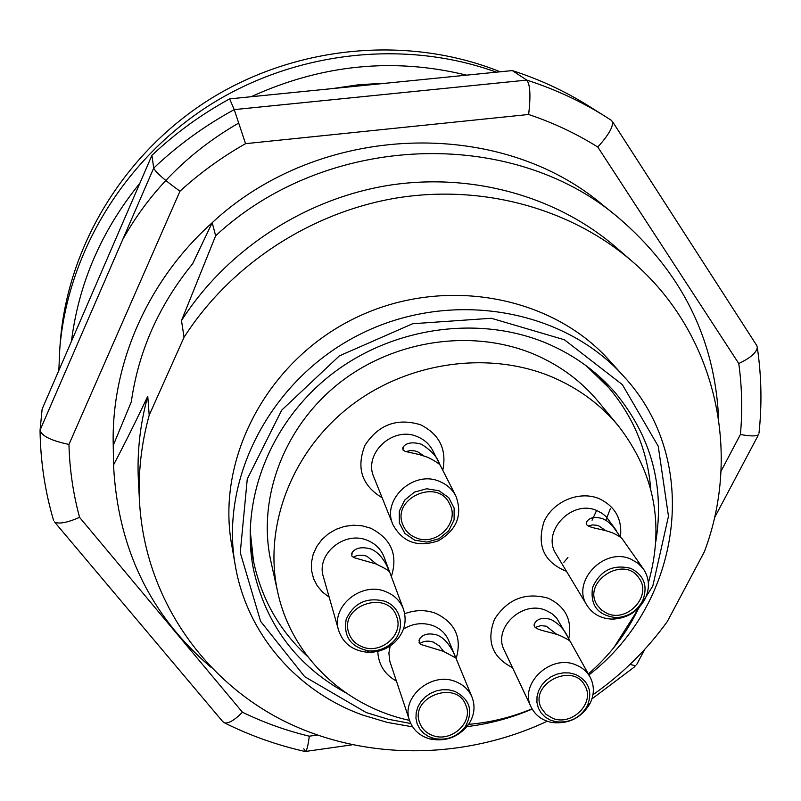 <?xml version="1.0" encoding="UTF-8"?>
<svg xmlns="http://www.w3.org/2000/svg" width="801" height="801" viewBox="0 0 801 801"><rect width="100%" height="100%" fill="white"/><g stroke="black" fill="none" stroke-linecap="round" stroke-linejoin="round"><path stroke-width="1.2" d="M386.653 83.164L359.459 84.646L332.385 88.601M238.818 123.004C188.946 151.739 150.238 190.578 122.723 239.519M466.572 75.154C393.551 57.312 321.722 64.511 251.083 96.741M139.885 183.179C101.497 230.648 78.678 283.364 71.449 341.326M500.204 71.79C409.641 35.394 298.653 44.716 211.634 98.143C124.786 151.85 67.795 245.747 60.365 341.296L59.735 349.516C67.144 254.408 122.974 160.721 208.661 105.742C294.518 51.074 404.735 38.969 496.41 72.17M58.843 370.452L59.735 349.516M605.856 520.29L610.312 508.775M556.154 634.172L555.944 633.441M454.738 691.313L448.8 689.841L442.542 689.701L436.305 690.903L430.417 693.376L425.211 697L420.966 701.566L417.912 706.822L416.21 712.49L415.949 718.267L417.141 723.824L419.714 728.87L423.519 733.135L428.365 736.399L433.982 738.492C446.788 740.835 457.241 736.88 465.331 726.627C473.601 711.138 470.077 699.363 454.738 691.313M432.4 735.378C426.102 732.945 421.837 728.73 419.634 722.732C409.441 697.01 456.74 679.168 465.842 705.27C473.761 722.472 450.813 743.068 432.4 735.378M443.724 651.453L439.238 645.866L433.301 642.082C428.175 640.46 423.689 640.96 419.824 643.573M384.72 601.221C366.718 596.855 353.872 602.893 346.182 619.333C343.279 636.745 350.858 647.278 368.921 650.913C377.341 651.393 384.78 648.92 391.248 643.483C406.007 631.428 402.432 607.358 384.72 601.221M362.312 646.848C355.404 644.094 350.858 639.338 348.675 632.58C339.254 605.346 388.145 589.156 396.645 616.65C404.084 634.552 380.986 654.807 362.312 646.848M376.52 564.154L366.968 556.274C361.822 554.562 357.236 554.903 353.211 557.266M438.958 490.753L426.723 488.76L414.477 492.094L404.675 500.104L399.288 511.168L399.369 523.053L404.875 533.406L414.678 540.194L426.833 542.097L438.958 538.763L448.68 530.863L454.097 519.919L454.127 508.064L448.73 497.651L438.958 490.753M415.869 537.761C409.872 535.288 405.616 531.163 403.103 525.396C390.538 498.592 437.877 477.106 449.761 504.209C460.134 522.873 435.884 546.793 415.869 537.761M423.949 455.899L417.691 451.804L415.008 450.953L410.563 450.552L405.717 451.584M575.498 674.432L569.561 672.94L563.273 672.84L556.995 674.132L551.068 676.745L545.841 680.54L541.616 685.296L538.622 690.732L537.03 696.55L536.93 702.407L538.332 707.984L541.126 712.96L545.171 717.055L550.227 720.049L556.024 721.781C569.972 723.183 580.455 717.806 587.443 705.671C592.76 691.503 588.775 681.1 575.498 674.432M552.61 718.267L545.942 714.262L541.376 708.224C528.36 684.254 573.025 661.346 584.96 685.876C595.413 702.908 571.724 726.527 552.61 718.267M556.595 634.312L546.332 626.212L540.795 625.601L535.148 627.463M630.878 568.39C613.025 564.024 600.249 570.402 592.56 587.523C590.017 605.486 597.916 615.528 616.269 617.641C628.264 616.85 637.085 611.173 642.722 600.6C648.079 586.082 644.134 575.338 630.878 568.39M607.318 613.516L601.541 610.112L597.216 605.135C581.466 582.017 624.179 554.422 639.028 578.182C652.334 595.473 627.694 622.788 607.318 613.516M605.666 530.602L599.028 526.027L596.535 525.236L592.46 524.925L588.084 526.007M455.569 681.601C463.399 684.685 468.885 689.861 472.019 697.13C475.554 706.502 474.362 715.663 468.445 724.635C458.603 737.1 445.907 741.906 430.337 739.053C420.004 736.219 413.106 730.101 409.641 720.7C400.53 697.581 431.369 671.238 455.569 681.601M436.865 634.963C428.895 632.86 423.218 634.062 419.854 638.577L419.083 642.522L421.126 644.545L443.434 651.343L455.328 657.661C456.36 658.913 449.561 639.588 436.865 634.963M385.882 591.699C394.402 595.153 400.25 600.93 403.434 609.04C407.449 621.836 404.235 633.211 393.812 643.153C385.952 649.761 376.901 652.775 366.668 652.184C352.38 650.462 343.048 643.243 338.683 630.537C330.543 606.587 361.481 581.025 385.882 591.699M370.543 548.905C361.752 546.612 355.634 547.814 352.19 552.52L351.769 555.974L353.912 557.636L375.929 563.924C383.899 567.749 388.205 570.182 388.835 571.223C389.827 572.024 383.248 553.581 370.543 548.905M439.889 481.581C447.088 484.605 452.435 489.451 455.919 496.119C462.778 515.033 456.88 529.932 438.247 540.825C417.782 547.694 402.683 542.327 392.961 524.715C381.296 499.564 413.817 469.526 439.889 481.581M421.376 444.225C412.535 441.741 406.467 442.663 403.193 446.978L402.983 450.042L405.296 451.444L419.474 454.608L427.864 457.331C435.864 461.396 440.059 464.22 440.45 465.781L439.579 463.979C437.216 456.89 431.148 450.302 421.376 444.225M575.799 664.88C582.117 667.383 586.873 671.438 590.057 677.045C594.352 685.276 594.442 693.906 590.327 702.938C581.816 717.696 569.08 724.224 552.119 722.522C542.377 720.6 535.408 715.503 531.213 707.213C518.688 684.174 550.597 653.716 575.799 664.88M550.918 619.453C543.639 617.381 538.432 618.342 535.298 622.347C529.371 630.057 546.843 630.537 559.659 635.413C566.327 638.477 569.901 640.59 570.372 641.751L567.478 636.465C564.214 629.306 558.687 623.639 550.918 619.453M630.948 559.158L637.966 563.223L643.433 568.98C649.341 578.022 649.971 587.834 645.346 598.397C638.487 611.253 627.764 618.152 613.186 619.113C601.611 618.993 592.88 614.417 586.993 605.386C570.893 581.816 604.134 546.652 630.948 559.158M621.045 537.801L612.505 525.796L607.408 521.301L602.783 518.738C595.473 516.505 590.317 517.246 587.313 520.95C581.646 528.109 599.799 527.759 612.665 532.935C618.412 535.579 621.776 537.811 622.767 539.624L643.433 568.98M472.019 697.13L448.65 640.46C445.676 633.571 440.51 628.645 433.151 625.691C423.008 622.167 413.126 623.278 403.494 629.025M390.177 645.946L388.885 653.105L389.837 661.346L409.641 720.7M403.434 609.04L384.009 556.865C380.996 549.206 375.489 543.719 367.499 540.425C344.61 530.252 315.714 554.232 323.404 576.88L338.683 630.537M439.439 463.699L432.76 450.573C429.476 444.275 424.45 439.699 417.701 436.825C393.261 425.381 362.923 453.536 373.917 477.276L392.961 524.715M567.478 636.465L556.525 617.831L551.759 613.526L545.972 610.422C522.232 599.749 492.415 628.415 504.29 650.302L531.213 707.213M616.63 530.923L606.217 516.745L602.042 513.291L597.186 510.718C571.944 498.793 540.935 531.854 556.174 554.202L586.993 605.386M456.129 658.612C462.157 638.007 455.379 622.908 435.794 613.336C425.691 609.631 415.339 609.751 404.735 613.706M377.762 651.333C378.432 664.54 384.65 674.462 396.415 681.12M391.349 576.57C398.187 554.763 391.218 538.612 370.442 528.109L362.112 525.796L353.361 525.216L344.56 526.387L336.14 529.271L328.47 533.736L321.902 539.574L316.735 546.512L313.201 554.242L311.459 562.412L311.579 570.642L313.541 578.572L317.256 585.831L322.543 592.119L329.171 597.145M442.773 470.267C446.998 449.551 439.569 434.372 420.505 424.73C397.036 417.711 378.533 424.56 364.986 445.266C356.055 467.894 361.772 485.406 382.157 497.791M568.76 638.818C572.385 620.054 565.526 606.517 548.194 598.207C525.486 591.969 507.594 598.978 494.527 619.213C486.177 641.15 492.164 657.291 512.5 667.654M566.507 571.353C544.009 562.202 536.5 545.691 543.979 521.831C552.83 501.406 579.473 490.272 599.258 498.693C615.228 506.442 622.297 519.158 620.455 536.85M648.349 582.918C664.67 525.366 654.707 473.061 618.452 425.992C601.09 405.076 579.403 388.926 553.391 377.561C489.601 350.017 407.068 361.511 349.046 407.138C291.013 452.785 263.269 527.479 277.737 592.269C291.584 656.45 344.851 706.472 409.531 720.379M468.645 724.344C490.482 722.502 511.619 717.326 532.034 708.805M588.345 673.961C609.941 655.208 626.742 633.18 638.737 607.889M277.737 592.269L270.958 561.661C256.961 498.993 283.554 426.983 339.254 383.078C394.943 339.203 474.242 328.26 535.709 354.943C560.78 365.957 581.706 381.576 598.487 401.812L618.452 425.992M586.372 365.907L608.77 387.674C633.701 417.261 647.679 451.053 650.702 489.071M307.614 656.5C279.509 630.737 261.466 598.918 253.486 561.06L250.112 530.012M250.783 550.567L252.345 555.323M604.945 383.238L602.162 379.083M346.152 693.015C296.74 665.841 265.842 624.61 253.456 569.301C239.739 500.114 270.327 421.436 332.265 373.777C394.202 326.157 481.421 314.763 548.875 344.24C575.098 355.804 597.226 371.964 615.278 392.72C651.263 436.515 664.76 486.237 655.779 541.907M613.906 647.538L652.805 586.032L668.465 516.255L658.242 446.237L622.367 384.65L564.415 339.774L491.313 318.267L412.675 323.734L339.374 355.864L281.652 410.212L247.269 479.008L240.26 552.62L260.595 621.306L304.65 676.655L366.207 712.55L388.125 719.218L410.753 723.503M412.615 726.837L387.284 722.412L362.783 715.103C297.451 691.704 247.008 634.592 235.274 565.456C219.324 477.076 272.18 376.891 362.232 333.196C452.094 289.091 563.584 309.066 623.438 376.019C702.777 460.975 681.681 603.423 588.905 674.963M532.174 709.065C511.188 718.006 489.441 723.864 466.933 726.637M512.3 70.578L526.768 80.1C554.943 89.161 581.236 101.347 605.646 116.676L588.705 106.032C565.035 91.174 539.564 79.359 512.3 70.578L229.637 98.883C201.181 114.423 175.279 133.246 151.92 155.374L42.143 409.061L40.06 430.127C41.422 435.874 51.054 440.64 68.956 444.435C69.617 469.426 73.161 493.736 79.579 517.366L242.443 712.229C263.829 722.612 286.117 730.602 309.286 736.189L317.156 735.078M151.92 155.374L153.702 168.09C155.815 172.445 164.575 180.135 179.975 191.179L68.956 444.435M721.01 471.268L740.414 434.482C742.567 410.803 742.016 387.153 738.772 363.534L597.786 147.034C576.299 133.587 553.251 122.743 528.63 114.483L245.557 143.659L234.222 109.617L229.637 98.883M623.438 376.019L609.171 360.26C550.708 294.878 442.222 275.324 354.903 318.177C267.394 360.64 216.06 458.192 231.629 544.51L235.274 565.456M738.772 363.534C750.327 358.037 756.504 352.69 757.295 347.504L756.865 345.692M597.786 147.034C608.66 135.019 613.516 126.468 612.344 121.372M740.414 434.482C750.086 436.295 756.114 436.385 758.477 434.743M630.057 664.379L635.684 665.881M303.799 748.735L305.461 751.548M305.662 751.418C306.993 749.976 308.205 744.9 309.286 736.189M222.698 721.531L224.67 722.943C228.916 723.493 234.833 719.929 242.443 712.229M54.488 521.932C58.623 524.315 66.984 522.793 79.579 517.366M528.63 114.483C530.833 95.94 530.212 84.485 526.768 80.1L234.222 109.617C204.736 125.707 177.892 145.191 153.702 168.09L40.06 430.127M212.175 222.768L192.681 263.669C158.918 305.221 138.463 351.269 131.314 401.812L113.241 445.396C111.019 364.946 147.304 280.72 212.175 222.768L212.215 222.668C319.799 122.413 499.263 117.076 602.642 204.896L617.741 217.091C681.401 271.389 715.043 338.753 718.647 419.173M113.241 445.396L113.532 464.94C124.355 444.455 135.759 421.556 147.754 396.245C140.035 424.42 136.921 452.635 138.413 480.89L139.544 502.217C138.012 473.181 141.236 444.175 149.196 415.188L184.04 337.311C230.298 264.941 310.588 212.165 397.076 197.917C483.644 184.03 571.744 208.961 632.49 261.647C716.234 333.627 741.916 452.525 704.359 551.779L667.323 621.526C646.767 650.012 621.987 674.412 592.97 694.727M210.713 667.053C150.017 615.178 117.627 547.804 113.532 464.94M147.754 396.245L149.196 415.188M547.193 721.25C463.409 760.56 363.093 761.05 282.182 720.109C201.652 678.827 144.931 596.314 139.544 502.217M184.04 337.311L181.497 320.6L215.639 235.794C326.608 132.495 511.629 126.898 617.741 217.091M632.49 261.647L616.38 247.629C557.246 196.355 471.739 172.085 387.844 185.472C304.03 199.229 226.293 250.353 181.497 320.6M215.639 235.794L212.215 222.668M611.543 120.47L605.646 116.676L611.523 120.45L612.615 122.153M245.557 143.659C221.837 157.096 199.97 172.936 179.975 191.179M563.864 562.332L567.929 557.526M592.079 520.219L596.585 510.477M465.331 726.627L468.445 724.635M433.982 738.492L430.337 739.053M418.983 640.309L419.854 638.577M391.248 643.483L393.812 643.153M368.921 650.913L366.668 652.184M351.519 553.892L352.19 552.52M402.593 448.21L403.193 446.978M587.443 705.671L590.327 702.938M556.024 721.781L552.119 722.522M534.317 624.249L535.298 622.347M642.722 600.6L645.346 598.397M616.269 617.641L613.186 619.113M586.432 522.683L587.313 520.95M440.32 465.441L455.919 496.119M570.442 641.791L590.057 677.045M250.413 545.601L253.486 561.06M598.477 375.739L608.77 387.674M756.625 345.311L612.605 121.762M758.978 433.231C762.041 404.946 761.521 376.65 757.426 348.345M636.575 664.78L644.745 649.361M714.452 517.846L757.986 435.704M634.823 666.662L591.959 698.872M306.773 751.268L352.009 744.84M304.34 751.308C276.986 745.11 250.733 735.809 225.582 723.403M54.989 522.532L222.848 721.711M53.577 520.43C45.016 491.444 40.511 461.516 40.05 430.638"/></g></svg>
